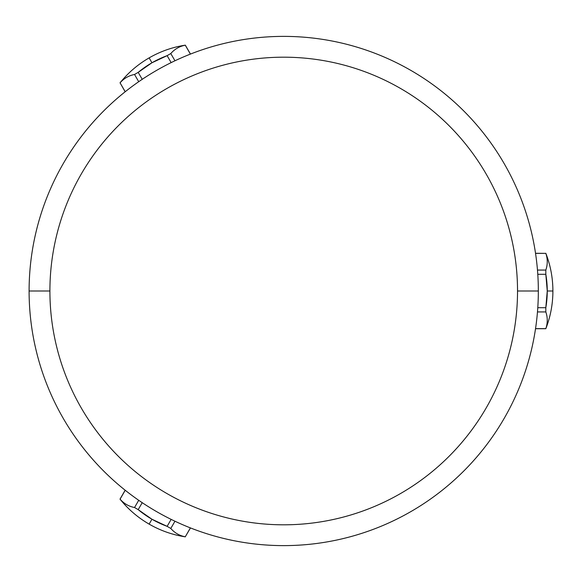 <?xml version="1.0" encoding="UTF-8"?>
<svg xmlns="http://www.w3.org/2000/svg" width="582" height="582" viewBox="0 0 582 582"><rect width="100%" height="100%" fill="white"/><g stroke="black" fill="none" stroke-linecap="round" stroke-linejoin="round"><path stroke-width="0.87" d="M538.335 291A254.618 254.618 0 0 0 283.718 36.382A254.618 254.618 0 0 0 29.1 291A254.618 254.618 0 0 1 283.718 36.382A254.618 254.618 0 0 1 538.335 291L517.529 291A233.811 233.811 0 0 0 283.718 57.189A233.811 233.811 0 0 0 49.907 291L29.1 291A254.618 254.618 0 0 0 283.718 545.618A254.618 254.618 0 0 0 538.335 291A254.618 254.618 0 0 1 283.718 545.618A254.618 254.618 0 0 1 29.1 291L49.907 291A233.811 233.811 0 0 0 283.718 524.811A233.811 233.811 0 0 0 517.529 291A233.811 233.811 0 0 0 283.718 57.189A233.811 233.811 0 0 0 49.907 291A233.811 233.811 0 0 0 283.718 524.811A233.811 233.811 0 0 0 517.529 291L538.335 291M545.821 274.297L537.79 274.297L545.821 274.297L545.821 270.07L545.821 274.297A98.387 98.387 0 0 1 547.255 291L545.821 274.297A98.387 98.387 0 0 1 546.614 279.847M537.477 270.07L545.821 270.07C547.727 264.504 547.727 258.939 545.821 253.366L535.542 253.366L545.821 253.366A98.387 49.194 180 0 1 545.821 270.07L537.477 270.07M535.527 253.286L545.821 253.366M545.821 328.634C547.727 323.061 547.727 317.496 545.821 311.93L545.821 307.703L537.79 307.703L545.821 307.703L545.821 311.93A98.387 49.194 0 0 1 545.821 328.634L535.542 328.634L545.821 328.714C550.521 316.579 552.878 304.008 552.9 291L547.255 291L552.9 291C552.878 277.992 550.521 265.421 545.821 253.286M545.821 311.93L537.477 311.93L545.821 311.93M545.821 307.703L547.255 291A98.387 98.387 0 0 1 545.821 307.703A98.387 98.387 0 0 0 546.614 302.182M547.095 296.624A98.387 98.387 0 0 0 547.095 285.398M138.196 72.364L142.219 79.319L138.196 72.364L134.537 74.474L138.196 72.364A98.387 98.387 0 0 1 151.953 62.769L138.196 72.364A98.387 98.387 0 0 1 142.605 68.902M138.712 81.706L134.537 74.474C128.768 75.609 123.944 78.395 120.074 82.826L125.217 91.73L120.074 82.826A98.387 49.194 60 0 1 134.537 74.474L138.712 81.706M125.152 91.781L120.074 82.826M185.258 45.192C179.482 46.327 174.658 49.114 170.788 53.544L167.129 55.654L171.152 62.616L167.129 55.654L170.788 53.544A98.387 49.194 -120 0 1 185.258 45.192L190.401 54.097L185.323 45.156C172.468 47.149 160.406 51.398 149.13 57.88L151.953 62.769L149.13 57.88C137.869 64.406 128.164 72.735 120.008 82.862M170.788 53.544L174.964 60.775L170.788 53.544M167.129 55.654L151.953 62.769A98.387 98.387 0 0 1 167.129 55.654A98.387 98.387 0 0 0 161.949 57.734M156.9 60.099A98.387 98.387 0 0 0 147.181 65.715M167.129 526.346L171.152 519.384L167.129 526.346L170.788 528.456L167.129 526.346A98.387 98.387 0 0 1 151.953 519.231L167.129 526.346A98.387 98.387 0 0 1 161.927 524.258M174.964 521.225L170.788 528.456C174.658 532.886 179.482 535.673 185.258 536.808L190.401 527.903L185.258 536.808A98.387 49.194 -60 0 1 170.788 528.456L174.964 521.225M190.474 527.932L185.258 536.808M120.074 499.174C123.944 503.605 128.768 506.391 134.537 507.526L138.196 509.636L142.219 502.681L138.196 509.636L134.537 507.526A98.387 49.194 120 0 1 120.074 499.174L125.217 490.27L120.008 499.138C128.164 509.265 137.869 517.594 149.13 524.12L151.953 519.231L149.13 524.12C160.406 530.602 172.468 534.851 185.323 536.844M134.537 507.526L138.712 500.294L134.537 507.526M138.196 509.636L151.953 519.231A98.387 98.387 0 0 1 138.196 509.636A98.387 98.387 0 0 0 142.59 513.084M147.159 516.278A98.387 98.387 0 0 0 156.885 521.894M535.527 328.714L545.821 328.714M190.474 54.068L185.323 45.156M125.152 490.219L120.008 499.138"/></g></svg>
